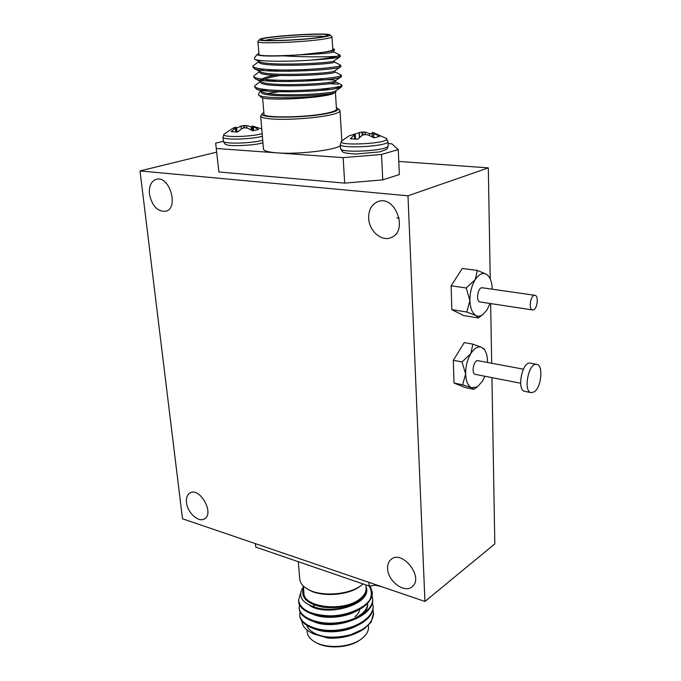 <?xml version="1.0" encoding="UTF-8"?>
<svg xmlns="http://www.w3.org/2000/svg" width="681" height="681" viewBox="0 0 681 681"><rect width="100%" height="100%" fill="white"/><g stroke="black" fill="none" stroke-linecap="round" stroke-linejoin="round"><path stroke-width="1.02" d="M396.819 217.971L399.168 218.056M301.87 620.212C301.802 625.005 304.748 629.082 310.698 632.428C321.951 637.85 335.316 638.608 350.775 634.692L364.573 628.503L371.102 622.204L373.537 613.155M299.844 615.292C299.614 625.022 317.508 632.955 336.72 631.066C356.955 629.082 373.367 618.365 373.171 607.103L373.111 606.081M299.24 608.193C298.993 617.846 316.92 625.703 336.184 623.805C356.469 621.813 372.941 611.172 372.745 599.987L372.686 598.965M298.636 601.068C298.363 610.627 316.333 618.399 335.648 616.501C355.993 614.509 372.516 603.928 372.311 592.828L372.277 592.027M370.123 585.924L372.286 592.325L370.294 598.888C371.996 594.368 371.579 590.069 369.059 586M350.775 634.692C365.391 629.661 372.975 622.528 373.537 613.292L372.788 609.206M300.159 611.232L299.768 614.364C299.487 624.094 317.38 632.045 336.618 630.163C356.878 628.188 373.324 617.471 373.111 606.209L372.345 602.106M299.58 604.115L299.163 607.273C298.874 616.918 316.801 624.783 336.082 622.902C356.393 620.919 372.89 610.27 372.686 599.084L371.945 595.083M300.398 593.943L298.559 600.148C300.185 609.665 310.527 614.9 329.57 615.862C346.672 615.947 365.305 608.184 370.294 598.888M371.102 622.204L363.858 629.031C353.379 635.807 341.419 638.821 327.995 638.08L313.507 633.917L310.698 632.428M358.989 631.67L361.773 629.806M350.817 634.913C332.941 641.213 308.893 635.407 306.714 624.664M307.003 629.985L307.122 631.338C307.369 635.713 310.195 639.391 315.592 642.362C327.135 648.874 349.455 647.444 360.632 639.485L362.445 638.148C366.497 634.794 368.515 631.219 368.515 627.414L368.464 626.486M343.292 615.028L340.602 614.952M331.349 615.837L328.582 616.458M361.024 639.212L359.611 640.242C348.97 647.818 327.765 649.172 316.767 642.983L315.592 642.362M303.496 587.924C300.304 597.331 306.782 603.766 322.93 607.214C340.491 608.925 354.154 605.46 363.909 596.828L366.565 590.206L365.893 584.988M366.063 587.729L366.114 588.614C366.106 592.249 364.037 595.679 359.926 598.897C343.914 612.381 302.747 607.478 303.888 592.589L303.334 585.983M363.909 596.828C356.197 606.167 334.737 611.538 318.81 608.329C302.058 603.792 296.916 596.59 303.403 586.724M327.289 616.407L329.255 615.862M342.739 614.56L344.62 614.696M359.679 608.848C359.602 611.615 358.044 614.211 354.997 616.637M353.277 633.934L354.554 633.356M314.716 605.179L312.902 606.26M317.814 629.057C329.808 632.394 342.1 631.338 354.682 625.89M316.674 621.693C335.963 628.759 369.042 617.131 367.57 602.787L367.629 603.672C369.442 620.297 326.948 631.483 310.681 619.804M315.55 614.288C328.353 618.076 341.453 616.943 354.869 610.874M311.532 627.124C323.169 634.99 350.094 632.615 361.747 622.349M309.838 612.449C321.355 620.672 349.838 618.127 361.356 607.512M309.489 605.383C325.799 616.833 368.549 605.75 366.744 589.38L366.693 588.503M298.295 561.706L299.717 578.603C299.912 582.561 302.415 585.992 307.216 588.886C319.993 596.982 348.783 595.143 361.177 585.439L363.041 583.94M361.475 585.226L360.062 586.332C348.204 595.611 320.734 597.373 308.51 589.627L308.076 589.371M376.916 585.081L369.162 586.035L368.94 582.357M255.46 543.651L255.801 547.107L255.384 543.625M369.162 586.035L255.801 547.107M484.046 349.157L481.799 347.378L472.886 344.152L470.809 353.609L462.007 361.934L465.642 374.056L462.612 384.791L471.627 387.761L473.933 389.336L477.407 386.859L482.488 381.139L484.838 376.235M473.933 389.336L465.395 387.591L453.997 383.037L453.325 360.292L464.229 342.611L472.886 344.152M462.007 361.934L453.325 360.292M462.612 384.791L453.997 383.037M487.502 362.462L487.502 361.194C487.383 356.35 486.404 352.562 484.574 349.847L481.799 347.378C478.105 345.914 474.444 347.991 470.809 353.609C467.328 359.645 465.6 366.463 465.642 374.056C465.991 381.454 467.992 386.016 471.627 387.761L477.407 386.859M534.1 391.915C541.378 387.736 543.583 364.914 536.722 364.335C528.618 362.079 522.846 391.762 531.206 392.648L534.1 391.915M536.722 364.335L530.32 363.16C522.165 360.896 516.419 390.477 524.83 391.371L531.206 392.648M523.348 369.17L478.019 360.692C473.729 359.525 470.954 373.878 475.372 374.38L520.616 383.233M354.835 139.128L354.265 134.957L350.357 138.737L357.84 139.188L362.113 135.4L364.531 134.591L368.089 134.923L374.065 137.868L379.564 136.379L373.878 133.374L373.818 137.715M354.265 134.957L355.014 139.128M354.997 134.055L355.797 139.154L354.997 134.055L354.426 134.804M355.022 133.995L348.995 135.894L341.913 140.822C333.699 146.713 393.082 143.495 386.28 138.413L386.059 138.252M359.355 137.656L359.262 132.565L355.056 134.191M359.262 132.565L359.696 137.332M362.19 135.349L361.969 132.088L359.611 132.489M361.969 132.088L362.718 132.029L362.922 135.076M365.127 134.523L364.854 132.063L362.718 132.029M364.854 132.063L365.425 134.54M372.149 133.672L369.579 133.629L365.144 132.097M372.056 136.702L372.226 132.557L373.392 132.608L386.28 138.413L387.957 141.367M372.03 136.685L372.192 132.565L372.175 136.762M373.554 137.553L373.614 133.255L372.337 132.659M369.536 135.493L369.579 133.629M237.116 132.02L236.222 127.287L235.243 127.347L232.945 128.224L224.262 134.063C218.865 137.528 250.685 137.213 262.151 133.629M236.401 128.232L241.108 126.036L241.244 129.015M241.542 128.82L241.108 126.036M241.415 125.959L243.526 125.585L243.747 127.96M244.428 127.781L244.224 125.534L243.526 125.585M244.224 125.534L246.309 125.568L246.641 127.943M246.939 127.985L246.309 125.568M246.607 125.602L252.276 127.058M261.759 128.939L252.336 125.976L253.366 126.615L253.434 130.709M253.647 130.667L253.366 126.615M253.587 126.726L258.508 129.475L252.753 130.82L247.535 128.113L244.309 127.815L241.959 128.547L237.609 132.02L231.234 131.637L235.268 128.173L235.907 132.003M236.111 132.003L235.268 128.173M235.447 128.028L236.171 127.356L237.048 132.02M251.221 129.875L251.263 127.049M237.26 132.02L236.452 128.224M257.273 54.378L254.413 57.817L254.694 59.145C258.167 61.63 287.288 61.877 311.583 60.073C323.313 58.915 331.681 57.672 336.678 56.361L339.913 55.084M258.899 61.409L252.915 66.04C251.817 68.892 272.553 70.577 295.682 69.854C320.053 69.232 340.321 66.789 340.772 65.402L340.44 65.044M272.553 69.802L267.386 70.79M259.733 71.36L253.766 76.034C252.694 79.064 273.379 80.911 296.439 80.188C320.734 79.566 340.934 76.962 341.368 75.387L340.951 74.944M270.834 79.941L266.416 80.877M260.457 81.32L254.617 85.976C253.562 89.168 274.205 91.186 297.197 90.462C321.423 89.841 341.547 87.066 341.964 85.312L341.453 84.767M311.583 60.073C328.038 59.009 337.512 57.928 339.989 56.829L338.363 56.029M253.238 66.789L253.936 68.475C260.678 73.829 337.478 70.271 340.517 66.934L340.849 66.653L339.478 66.031M278.852 69.981L272.306 71.071M254.056 76.791L254.932 78.613C262.262 84.206 337.401 80.681 341.028 76.996L341.445 76.63L340.406 75.983M276.12 80.196L270.655 81.209M254.881 86.742L255.928 88.7C262.9 93.952 327.51 91.722 339.308 87.781L340.815 87.491L341.632 86.581L339.308 87.781M341.853 85.491L341.632 86.581M336.678 56.361C327.578 56.974 303.096 57.187 283.585 55.833L299.793 54.846L325.356 52.028L333.239 50.428L334.575 49.985L334.482 49.338L333.239 50.428M283.585 55.833C265.36 56.387 256.643 55.833 257.427 54.199L258.933 53.484M332.72 48.666L334.482 49.338M332.771 49.526L332.788 49.687C332.549 50.377 329.893 51.16 324.811 52.028C304.935 55.612 256.337 57.264 259.001 54.344L257.946 41.72M259.563 39.6L257.937 41.584C255.23 44.163 304.007 42.324 323.977 39.03C329.076 38.221 331.749 37.523 331.996 36.919L331.826 36.604M320.768 37.183L327.876 35.48C332.966 31.956 258.55 36.646 261.708 39.651C261.461 41.703 303.505 39.983 320.768 37.183M322.445 37.174C302.662 40.392 254.711 42.077 259.682 39.455C262.066 36.314 329.519 32.058 330.089 35.02C330.413 35.608 327.859 36.323 322.445 37.174M286.454 90.616L267.965 93.433M258.635 94.94L260.959 96.957C262.423 101.018 316.58 98.839 332.337 94.012L335.818 92.114L336.005 90.692M329.315 89.534L322.326 89.024M278.818 91.765L288.438 90.607M320.7 89.168L328.727 89.611M336.457 109.113L336.474 109.369C336.269 110.441 333.681 111.565 328.71 112.74C309.276 117.617 261.495 118.417 263.973 113.948L262.619 97.775M332.337 94.012C316.529 98.192 260.457 99.528 258.354 94.693L259.342 92.471L261.146 91.245M263.879 90.65L267.131 89.781M328.804 83.661L338.159 84.138M340.449 87.313L335.478 87.321M265.411 40.375C273.873 37.881 315.737 35.165 324.437 36.544M299.793 54.846C320.462 53.986 331.732 53.024 333.613 51.952L333.613 51.875M258.882 61.23L258.933 61.826C255.698 67.862 335.341 64.746 334.235 62.014L334.226 61.911M263.879 69.224L261.47 70.22M259.725 71.335L259.767 71.846C256.584 78.238 335.98 75.14 334.848 72.007L334.848 71.897M279.55 75.574C270.774 77.064 264.9 78.638 261.921 80.315L261.862 80.349M260.568 81.379L260.602 81.805C257.461 88.564 336.61 85.466 335.461 81.95L335.452 81.822M264.066 89.424L262.883 90.054M261.402 91.365L261.427 91.705C258.244 98.515 332.788 96.072 335.818 92.114M325.356 52.028L333.528 50.7L333.613 51.952M255.043 59.324L259.614 61.596C265.539 66.227 332.039 63.324 333.954 60.915L334.133 60.796M261.436 68.951L259.938 70.015M253.936 68.475L260.568 71.743C266.995 76.587 332.081 73.718 334.516 70.977L334.72 70.841M274.383 75.31C266.501 76.851 261.913 78.468 260.627 80.162M254.932 78.613L261.53 81.848C268.442 86.879 332.124 84.035 335.061 80.996L335.299 80.835M335.384 80.716C334.439 79.413 324.897 79.405 306.756 80.707M262.279 89.168L261.368 90.258M255.928 88.7L262.491 91.901C269.88 97.111 332.166 94.293 335.597 90.965L335.997 90.607M329.902 89.458L327.987 89.415M262.389 113.684L260.661 115.949C260.687 117.558 265.284 118.622 274.434 119.124C290.634 120.026 318.64 117.822 331.587 114.646C336.993 113.352 339.81 112.118 340.032 110.935L339.521 110.016M340.423 145.734C333.894 150.365 297.35 154.553 277.15 152.876C268.067 152.152 263.504 150.833 263.445 148.909L260.678 116.221M336.38 107.76L337.963 108.628C338.993 109.905 336.371 111.292 330.089 112.799C308.195 118.307 254.941 118.63 262.645 113.386L263.862 112.595M381.505 154.468L343.139 157.634L344.688 183.112L382.748 179.878L381.505 154.468L398.249 149.573L399.355 174.557L382.748 179.878M388.059 143.597L391.822 143.827L398.249 149.573M215.664 143.129L218.873 171.978L215.664 143.129L223.394 141.308M343.139 157.634L216.567 148.509M344.688 183.112L218.873 171.978M532.576 309.949L480.114 301.972C475.508 301.649 477.824 286.769 482.327 287.774L534.908 295.316C530.618 294.32 528.175 309.659 532.576 309.949L533.793 309.685C537.667 307.889 538.645 295.486 534.908 295.316M492.252 289.195C492.099 283.679 490.933 279.414 488.771 276.401L486.464 274.264L477.33 270.451L475.227 279.653L466.196 287.978L469.924 300.568L466.791 312.017L476.019 315.558C478.173 316.614 480.428 316.316 482.795 314.648L487.111 309.736L490.014 303.479M488.771 276.401L486.464 274.264C482.693 272.34 478.947 274.137 475.227 279.653C471.661 285.62 469.899 292.592 469.924 300.568C470.273 308.357 472.308 313.354 476.019 315.558L478.343 317.95L482.795 314.648M387.617 568.592C387.455 564.609 388.587 561.57 391.013 559.476C401.977 549.201 424.195 577.241 412.311 586.537C404.863 593.917 387.744 581.31 387.617 568.592M368.668 218.15C368.549 209.952 371.528 204.479 377.623 201.721C395.04 194.136 408.898 231.174 391.107 237.55C381.666 242.019 369 230.944 368.668 218.15M186.509 502.544C186.058 497.973 187.164 494.815 189.82 493.061C199.431 486.438 214.804 513.27 204.547 518.803C198.69 522.991 187.403 512.725 186.509 502.544M149.462 194.162C148.85 186.254 151.08 181.316 156.162 179.367C169.39 174.889 179.333 208.071 165.798 211.238C157.558 211.842 152.11 206.156 149.462 194.162M140.014 170.922L407.987 195.813L424.935 601.459L182.499 518.769L140.014 170.922L216.558 152.169M491.929 377.623L494.806 543.898L424.935 601.459M398.777 161.431L488.311 167.875L407.987 195.813M488.311 167.875L490.226 278.904M490.652 303.573L491.682 363.245M466.791 312.017L451.826 309.634L463.531 315.558L478.343 317.95M466.196 287.978L451.128 285.799L451.826 309.634M477.33 270.451L462.314 268.45L451.128 285.799M375.682 585.234L381.377 586.605M340.338 144.389L340.594 148.432C338.653 153.531 388.851 150.833 388.17 145.862L388.153 145.632M341.641 141.069L340.33 144.176C338.38 149.173 388.647 146.458 387.966 141.588L388.17 145.862C387.515 148.228 386.791 149.488 385.999 149.624L379.938 151.854L356.001 154.025C341.292 153.123 343.369 151.769 342.356 151.642L340.602 148.654M262.713 140.269C251.008 143.623 222.066 144.159 223.359 141.035L222.993 137.239M262.372 136.277C250.659 139.579 221.683 140.141 222.985 137.085L224.075 134.242M252.345 130.556L252.379 126.079M252.336 126.053L252.31 130.531M307.497 91.348L307.412 90.071L307.497 91.348M306.782 81.09L306.688 79.805L306.782 81.09M306.058 70.773L305.965 69.479L306.058 70.773M290.097 91.875L290.004 90.599M289.331 81.618L289.229 80.332M288.548 71.292L288.455 69.998M373.588 614.177L373.537 613.292M373.171 607.094L373.111 606.209M372.745 599.978L372.686 599.084M372.311 592.828L372.286 592.325M368.344 624.69L368.387 625.311M368.395 625.396L368.515 627.414M363.858 629.031L364.573 628.503M366.114 588.614L365.893 584.911M359.611 640.242L360.632 639.485M366.701 588.597L366.744 589.38M360.062 586.332L361.177 585.439M308.51 589.627L307.616 589.116M484.574 349.847L483.833 348.672M262.909 142.593C257.256 145.479 227.939 146.56 226.782 144.704C225.53 144.815 224.398 143.648 223.377 141.197M252.259 130.497L252.285 126.002M252.94 66.329L253.017 67.291M253.792 76.34L253.877 77.285M254.643 86.3L254.72 87.211M340.177 55.365L340.245 56.617M340.772 65.402L340.849 66.653M341.368 75.387L341.445 76.63M341.964 85.312L342.007 86.002M332.788 49.687L331.996 36.919M335.444 92.607L336.474 109.369M327.723 58.838L327.68 58.123M330.089 35.02L331.962 36.731M334.235 62.014L334.158 60.779M334.848 72.007L334.78 70.798M335.461 81.95L335.392 80.775M340.1 55.178L333.605 51.858M340.653 65.155L334.226 61.886M341.19 75.063L334.839 71.854M341.717 84.904L335.452 81.754M333.392 50.794L334.567 49.994M333.954 60.915L339.989 56.829M334.516 70.977L340.517 66.934M335.061 80.996L341.028 76.996M335.597 90.965L340.806 87.491M340.032 110.935L341.853 140.865M337.963 108.628L339.785 110.245M391.013 559.476L391.626 559.016M377.623 201.721L378.227 201.516M375.674 585.234L382.313 586.92"/></g></svg>
